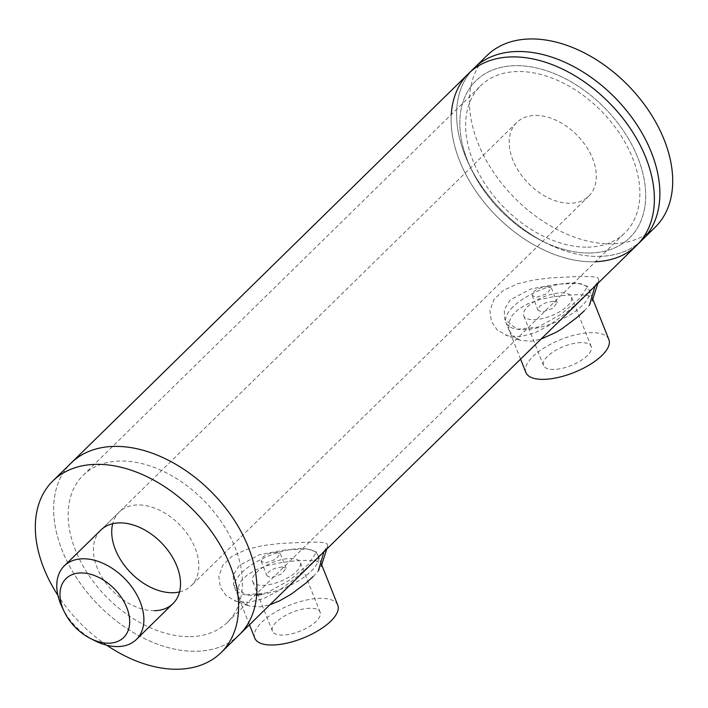 <?xml version="1.0" encoding="UTF-8"?>
<svg xmlns="http://www.w3.org/2000/svg" width="708" height="708" viewBox="0 0 708 708"><rect width="100%" height="100%" fill="white"/><g stroke="black" fill="none" stroke-linecap="round" stroke-linejoin="round"><path stroke-width="0.53" stroke-dasharray="3.54 2.66" d="M595.455 261.721A120.174 79.915 45.6 0 1 593.516 261.774A120.174 79.915 45.6 0 1 451.262 114.572M590.03 252.995A109.873 73.066 45.6 0 1 541.31 240.605A109.873 73.066 45.6 0 1 471.28 169.132A109.873 73.066 45.6 0 1 510.495 65.933A109.873 73.066 45.6 0 1 636.749 155.105A109.873 73.066 45.6 0 1 590.03 252.995A109.873 73.066 45.6 0 1 541.31 240.605A109.873 73.066 45.6 0 1 471.28 169.132A109.873 73.066 45.6 0 1 510.495 65.933A109.873 73.066 45.6 0 1 636.749 155.105A109.873 73.066 45.6 0 1 590.03 252.995M599.012 256.393A120.174 79.915 -134.4 0 0 642.36 239.791A120.174 79.915 -134.4 0 1 599.012 256.393A120.174 79.915 -134.4 0 1 545.735 242.835A120.174 79.915 -134.4 0 0 599.012 256.393M474.139 68.118A120.174 79.915 -134.4 0 0 469.13 164.663A120.174 79.915 -134.4 0 0 545.735 242.835A120.174 79.915 -134.4 0 1 469.13 164.663A120.174 79.915 -134.4 0 1 474.139 68.118M595.269 285.315L598.835 280.35L597.862 277.801L592.18 276.642L581.755 276.386L550.842 277.846L533.894 279.961L517.504 283.837L503.273 290.457L493.821 299.714L489.883 310.901L491.432 321.574L497.414 330.202L507.512 335.716L520.23 336.681L534.744 332.91L549.514 325.184L563.258 315.21L576.454 303.759L595.269 285.315L595.012 286.191M510.22 299.918L504.264 309.591L504.751 319.37L516.955 329.255L538.107 327.105L560.878 314.387L579.401 298.732L587.693 286.359L578.241 283.404L556.568 284.227L530.646 289.041L510.22 299.918M584.233 310.883L589.437 305.272L592.295 300.643L592.375 298.13L587.56 295.386L578.799 294.678L566.727 295.165L552.603 296.873L539.266 299.758L527.602 303.891L518.46 309.166L512.327 315.184L508.893 322.22L508.893 329.521L512.68 336.008L520.548 340.415L531.319 341.194L540.974 339.141M324.175 550.966L327.742 545.992L326.769 543.452L321.087 542.284L310.662 542.036L279.757 543.496L262.801 545.602L246.411 549.488L232.18 556.099L222.728 565.365L218.799 576.542L220.338 587.215L226.33 595.853L236.419 601.366L249.136 602.322L263.659 598.561L278.421 590.835L292.165 580.861L305.36 569.4L324.175 550.966L323.928 551.833M239.136 565.559L233.18 575.241L233.658 585.02L245.871 594.897L267.013 592.755L289.793 580.038L308.307 564.373L316.609 552.01L307.148 549.054L285.474 549.877L259.553 554.691L239.136 565.559M313.14 576.533L318.343 570.922L321.202 566.285L321.29 563.772L316.467 561.028L307.706 560.32L295.643 560.807L281.519 562.524L268.173 565.409L256.508 569.542L247.375 574.816L241.233 580.825L237.808 587.861L237.799 595.171L241.587 601.65L249.455 606.066L260.225 606.845L269.881 604.791M581.073 342.61A25.665 10.213 -21.7 0 0 554.506 351.053A25.665 10.213 -21.7 0 0 543.532 365.514A25.665 10.213 -21.7 0 0 571.152 365.523A25.665 10.213 -21.7 0 0 591.224 346.539A25.665 10.213 -21.7 0 0 581.073 342.61M561.267 292.855A25.665 10.213 158.3 0 1 571.427 296.785A25.665 10.213 158.3 0 1 551.355 315.759A25.665 10.213 158.3 0 1 523.725 315.759A25.665 10.213 158.3 0 1 534.699 301.298A25.665 10.213 158.3 0 1 561.267 292.855M512.99 306.865A44.639 17.762 -21.7 0 0 506.105 322.777A44.639 17.762 -21.7 0 0 554.143 322.777A44.639 17.762 -21.7 0 0 589.047 289.767A44.639 17.762 -21.7 0 0 556.86 284.82A44.639 17.762 -21.7 0 0 512.99 306.865M608.853 339.521A44.639 17.762 -21.7 0 0 576.657 334.574A44.639 17.762 -21.7 0 0 532.788 356.62A44.639 17.762 -21.7 0 0 525.902 372.532M486.962 55.551A120.174 79.915 -134.4 0 0 513.999 197.32A120.174 79.915 -134.4 0 0 655.183 227.224M516.707 122.555A51.507 34.25 -134.4 0 0 528.292 183.31A51.507 34.25 -134.4 0 0 588.799 196.125A51.507 34.25 -134.4 0 0 586.251 146.512A51.507 34.25 -134.4 0 0 535.283 115.439A51.507 34.25 -134.4 0 0 516.707 122.555L100.917 530A51.507 34.25 -134.4 0 0 103.465 579.613A51.507 34.25 -134.4 0 0 154.433 610.685M179.549 591.923A51.507 34.25 -134.4 0 0 191.328 585.622A51.507 34.25 -134.4 0 0 179.735 524.867A51.507 34.25 -134.4 0 0 119.227 512.052A51.507 34.25 -134.4 0 0 112.696 523.699M239.393 634.669A120.174 79.915 45.6 0 1 98.2 604.765A120.174 79.915 45.6 0 1 71.163 462.997A120.174 79.915 45.6 0 0 98.2 604.765A120.174 79.915 45.6 0 0 239.393 634.669M106.793 645.245A120.174 79.915 45.6 0 1 57.906 595.357M276.306 552.275L280.288 553.621L275.828 559.293L265.314 563.046L261.155 561.24L262.659 557.355C266.527 554.231 271.076 552.532 276.306 552.275M282.129 566.913L274.801 568.4L271.235 570.037L268.509 572.055L267.031 574.161L266.987 575.905L271.137 577.684L281.669 573.984L286.129 568.294L282.129 566.913M547.399 286.634L551.382 287.979L546.912 293.643L536.407 297.404L532.239 295.59L533.744 291.714C537.62 288.581 542.169 286.89 547.399 286.634M553.222 301.263L545.895 302.75L542.328 304.396L539.593 306.414L538.124 308.511L538.08 310.263L542.231 312.033L552.762 308.334L557.223 302.643L553.222 301.263M190.222 636.642A103.005 68.499 -134.4 0 0 227.374 622.412A103.005 68.499 -134.4 0 0 204.196 500.892A103.005 68.499 -134.4 0 0 83.181 475.263A103.005 68.499 -134.4 0 0 88.279 574.498A103.005 68.499 -134.4 0 0 190.222 636.642M587.693 247.145A103.005 68.499 -134.4 0 0 624.854 232.914A103.005 68.499 -134.4 0 0 601.676 111.404A103.005 68.499 -134.4 0 0 480.661 85.765A103.005 68.499 -134.4 0 0 485.759 185A103.005 68.499 -134.4 0 0 587.693 247.145M636.864 245.172A120.174 79.915 45.6 0 1 495.68 215.267A120.174 79.915 45.6 0 1 468.643 73.508M62.136 607.269A51.507 34.25 -134.4 0 0 94.96 640.775M309.98 608.26A25.665 10.213 -21.7 0 0 283.412 616.695A25.665 10.213 -21.7 0 0 272.438 631.164A25.665 10.213 -21.7 0 0 300.059 631.164A25.665 10.213 -21.7 0 0 320.131 612.181A25.665 10.213 -21.7 0 0 309.98 608.26M290.183 558.506A25.665 10.213 158.3 0 1 300.334 562.426A25.665 10.213 158.3 0 1 280.262 581.41A25.665 10.213 158.3 0 1 252.641 581.41A25.665 10.213 158.3 0 1 263.615 566.94A25.665 10.213 158.3 0 1 290.183 558.506M261.296 594.49A44.639 17.762 -21.7 0 0 302.856 578.002A44.639 17.762 -21.7 0 0 317.963 555.417A44.639 17.762 -21.7 0 0 285.767 550.47A44.639 17.762 -21.7 0 0 241.897 572.515A44.639 17.762 -21.7 0 0 235.012 588.428A44.639 17.762 -21.7 0 0 256.668 595.039M337.76 605.172A44.639 17.762 -21.7 0 0 305.573 600.225A44.639 17.762 -21.7 0 0 261.703 622.27A44.639 17.762 -21.7 0 0 254.809 638.182M541.31 240.605L545.735 242.835L541.31 240.605M471.28 169.132L469.13 164.663L471.28 169.132M592.375 298.13L587.693 286.359M509.433 331.14L504.751 319.37M597.853 283.404L598.862 280.262M519.141 339.964L505.76 335.158M321.29 563.772L316.609 552.01M238.339 596.782L233.658 585.02M326.76 549.054L327.769 545.912M248.048 605.614L234.667 600.8M591.224 346.539L571.427 296.785M543.532 365.514L523.725 315.759M592.782 299.139L589.047 289.767M520.575 359.133L506.105 322.777M588.799 196.125L191.328 585.622M100.917 530L119.227 512.052M261.146 561.24L266.987 575.905M280.288 553.621L286.129 568.294M532.239 295.59L538.08 310.263M551.382 287.979L557.223 302.643M227.374 622.412L624.854 232.914M83.181 475.263L480.661 85.765M320.131 612.181L300.334 562.426M272.438 631.164L252.641 581.41M321.689 564.789L317.963 555.417M249.481 624.783L235.012 588.428"/><path stroke-width="1.06" d="M451.262 114.572A120.174 79.915 45.6 0 1 468.643 73.508A120.174 79.915 45.6 0 1 609.827 103.412A120.174 79.915 45.6 0 1 636.864 245.172A120.174 79.915 45.6 0 1 595.455 261.721M642.36 239.791A120.174 79.915 -134.4 0 0 615.323 98.023A120.174 79.915 -134.4 0 0 474.139 68.118L468.643 73.508A120.174 79.915 45.6 0 1 511.99 56.905A120.174 79.915 45.6 0 1 630.917 129.405A120.174 79.915 45.6 0 1 636.864 245.172L642.36 239.791A120.174 79.915 -134.4 0 0 636.412 124.015A120.174 79.915 -134.4 0 0 517.486 51.516A120.174 79.915 -134.4 0 0 474.139 68.118L486.962 55.551A120.174 79.915 -134.4 0 1 530.31 38.958A120.174 79.915 -134.4 0 1 649.236 111.457A120.174 79.915 -134.4 0 1 655.183 227.224L642.36 239.791M540.974 339.141L556.523 332.105L562.161 328.627L577.002 317.458L584.233 310.883M269.881 604.791L279.253 601.021L291.068 594.269L305.909 583.1L313.14 576.533M520.575 359.133L525.902 372.532A44.639 17.762 -21.7 0 0 573.949 372.532A44.639 17.762 -21.7 0 0 608.853 339.521L592.782 299.139M154.433 610.685A51.507 34.25 -134.4 0 0 173.009 603.57A51.507 34.25 -134.4 0 0 161.424 542.815A51.507 34.25 -134.4 0 0 100.917 530L64.278 565.896A51.507 34.25 -134.4 0 0 62.136 607.269L64.278 611.739A41.206 27.4 45.6 0 1 78.986 573.038A41.206 27.4 45.6 0 1 126.325 606.482A41.206 27.4 45.6 0 1 108.811 643.191A41.206 27.4 45.6 0 1 90.544 638.545A41.206 27.4 45.6 0 1 64.278 611.739M112.696 523.699A51.507 34.25 -134.4 0 0 127.706 569.436A51.507 34.25 -134.4 0 0 172.752 592.738A51.507 34.25 -134.4 0 0 179.549 591.923M57.906 595.357A120.174 79.915 45.6 0 1 52.852 480.953L71.163 462.997A120.174 79.915 45.6 0 1 114.51 446.394A120.174 79.915 45.6 0 1 233.436 518.902A120.174 79.915 45.6 0 1 239.393 634.669L636.864 245.172M52.852 480.953A120.174 79.915 45.6 0 1 96.2 464.351A120.174 79.915 45.6 0 1 215.126 536.85A120.174 79.915 45.6 0 1 221.073 652.617A120.174 79.915 45.6 0 1 106.793 645.245M468.643 73.508L71.163 462.997A120.174 79.915 45.6 0 1 114.51 446.394A120.174 79.915 45.6 0 1 233.436 518.902A120.174 79.915 45.6 0 1 239.393 634.669L221.073 652.617M90.544 638.545L94.96 640.775A51.507 34.25 -134.4 0 0 117.793 646.581A51.507 34.25 -134.4 0 0 136.379 639.466A51.507 34.25 -134.4 0 0 133.821 589.852A51.507 34.25 -134.4 0 0 82.854 558.78A51.507 34.25 -134.4 0 0 64.278 565.896M256.668 595.039A44.639 17.762 -21.7 0 0 261.296 594.49M249.481 624.783L254.809 638.182A44.639 17.762 -21.7 0 0 302.856 638.182A44.639 17.762 -21.7 0 0 337.76 605.172L321.689 564.789M589.437 305.272L595.012 286.191M318.343 570.922L323.928 551.833M592.339 300.519L597.853 283.404M321.246 566.17L326.76 549.054M173.009 603.57L136.379 639.466"/></g></svg>
